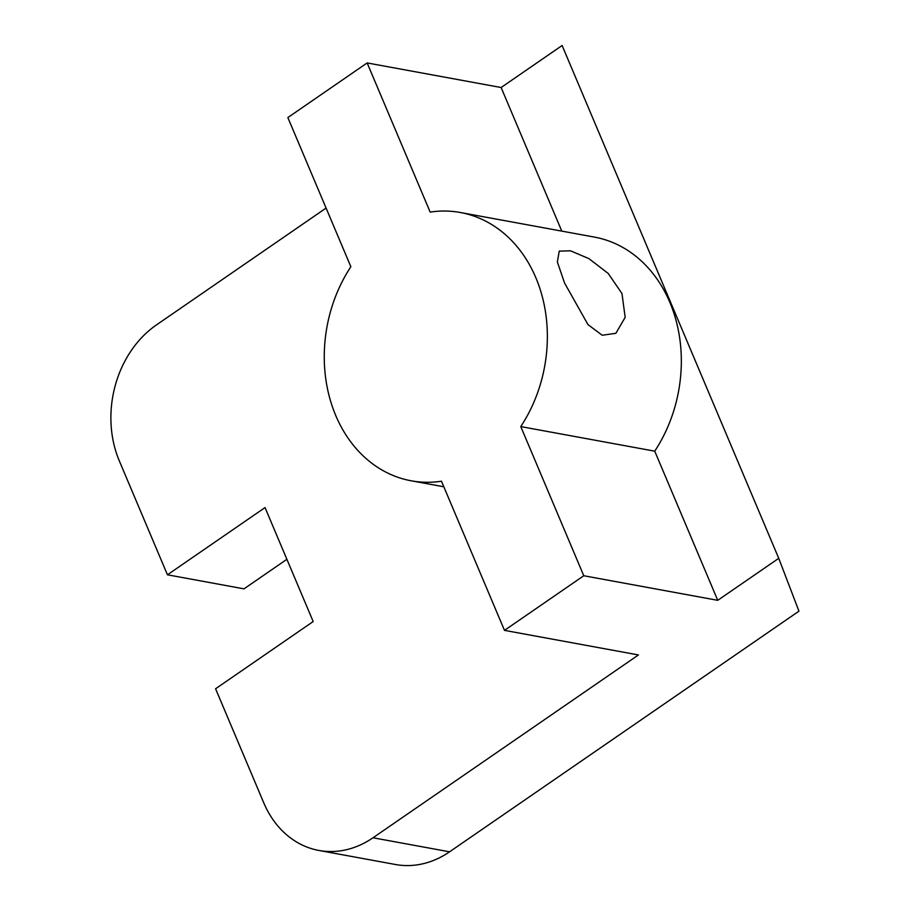 <?xml version="1.0" encoding="UTF-8"?>
<svg xmlns="http://www.w3.org/2000/svg" width="910" height="910" viewBox="0 0 910 910"><rect width="100%" height="100%" fill="white"/><g stroke="black" fill="none" stroke-linecap="round" stroke-linejoin="round"><path stroke-width="1.36" d="M621.974 293.555L608.21 273.444L588.895 258.611L570.547 250.819L559.252 251.126L557.352 261.978L564.564 283.021L587.985 324.62L602.204 335.244L615.854 333.31L625.17 317.351L621.974 293.555M286.877 559.309L243.994 588.85L167.44 574.801L119.301 460.847A99.793 80.933 -79.6 0 1 156.395 324.961L326.087 208.071M504.481 630.368L441.464 481.208A136.375 110.61 100.4 0 1 411.206 480.798A136.375 110.61 100.4 0 1 350.862 266.721L287.856 117.561L367.151 62.938L501.126 87.519L562.118 45.5L778.744 558.319L717.74 600.327L583.776 575.746L504.481 630.368L638.445 654.95L373.009 837.769L449.563 851.817A99.793 80.933 100.4 0 1 395.452 864.5L318.898 850.452A99.793 80.933 -79.6 0 0 373.009 837.769M778.744 558.319L798.946 611.167L449.563 851.817M367.151 62.938L430.168 212.098A136.375 110.61 100.4 0 1 460.426 212.519A136.375 110.61 100.4 0 1 520.77 426.585L654.734 451.167L717.74 600.327M520.77 426.585L583.776 575.746M460.426 212.519L594.389 237.089A136.375 110.61 100.4 0 1 654.734 451.167M501.126 87.519L561.777 231.106M318.898 850.452A99.793 80.933 -79.6 0 1 263.707 802.722L215.579 688.768L313.176 621.541L265.037 507.575L167.44 574.801M411.206 480.798L443.818 486.782"/></g></svg>
